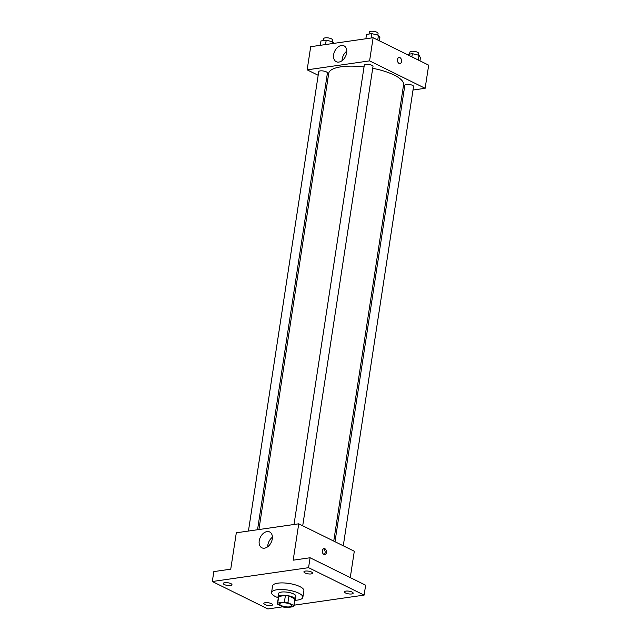 <?xml version="1.0" encoding="UTF-8"?>
<svg xmlns="http://www.w3.org/2000/svg" width="641" height="641" viewBox="0 0 641 641"><rect width="100%" height="100%" fill="white"/><g stroke="black" fill="none" stroke-linecap="round" stroke-linejoin="round"><path stroke-width="0.96" d="M290.245 604.191A6.162 1.907 8.7 0 1 291.775 605.777A6.162 1.907 8.7 0 1 285.405 606.739A6.162 1.907 8.7 0 1 279.604 603.918A6.162 1.907 8.7 0 1 283.659 602.748A6.162 1.907 8.7 0 1 290.245 604.191M284.396 602.083L277.721 603.045A8.357 2.596 8.7 0 0 277.425 603.582A8.357 2.596 8.7 0 0 277.521 604.126L283.458 607.059A8.357 2.596 8.7 0 0 286.984 607.612L293.658 606.65A8.357 2.596 8.7 0 0 293.955 606.114A8.357 2.596 8.7 0 0 293.858 605.569L287.921 602.636A8.357 2.596 8.7 0 0 284.396 602.083L285.413 595.465L278.739 596.426L277.721 603.045M293.858 605.569L294.876 598.95L288.939 596.018L287.921 602.636M294.876 598.95A8.357 2.596 8.7 0 1 294.964 599.495L293.955 606.114M277.425 603.582L278.434 596.971A8.357 2.596 8.7 0 1 278.739 596.426M285.413 595.465A8.357 2.596 8.7 0 1 288.939 596.018M294.836 600.337A8.798 2.724 -171.3 0 0 295.397 599.567A8.798 2.724 -171.3 0 0 287.112 595.537A8.798 2.724 -171.3 0 0 278.01 596.899A8.798 2.724 -171.3 0 0 278.306 597.805M278.01 596.899L278.514 593.598A8.798 2.724 8.7 0 1 284.308 591.931A8.798 2.724 8.7 0 1 293.714 593.991A8.798 2.724 8.7 0 1 295.902 596.258L295.397 599.567M278.282 597.773A15.833 4.912 8.7 0 1 271.56 592.532A15.833 4.912 8.7 0 1 281.984 589.528A15.833 4.912 8.7 0 1 298.914 593.245A15.833 4.912 8.7 0 1 302.856 597.324A15.833 4.912 8.7 0 1 294.876 600.313M271.56 592.532L272.569 585.922A15.833 4.912 8.7 0 1 282.993 582.917A15.833 4.912 8.7 0 1 299.924 586.627A15.833 4.912 8.7 0 1 303.874 590.706L302.856 597.324M224.727 582.669A4.399 1.362 8.7 0 1 229.502 583.11A4.399 1.362 8.7 0 1 231.97 584.76A4.399 1.362 8.7 0 1 227.419 585.449A4.399 1.362 8.7 0 1 223.276 583.43A4.399 1.362 8.7 0 1 224.727 582.669M305.364 571.075A4.399 1.362 8.7 0 1 310.14 571.516A4.399 1.362 8.7 0 1 312.608 573.166A4.399 1.362 8.7 0 1 308.057 573.847A4.399 1.362 8.7 0 1 303.914 571.836A4.399 1.362 8.7 0 1 305.364 571.075M345.924 591.098A4.399 1.362 8.7 0 1 350.691 591.547A4.399 1.362 8.7 0 1 353.167 593.197A4.399 1.362 8.7 0 1 348.608 593.878A4.399 1.362 8.7 0 1 344.473 591.867A4.399 1.362 8.7 0 1 345.924 591.098M265.286 602.692A4.399 1.362 8.7 0 1 270.053 603.141A4.399 1.362 8.7 0 1 272.529 604.792A4.399 1.362 8.7 0 1 267.978 605.473A4.399 1.362 8.7 0 1 263.836 603.461A4.399 1.362 8.7 0 1 265.286 602.692M294.099 605.176L364.12 595.112L308.561 567.678L212.315 581.515L267.874 608.95L282.905 606.787M350.266 577.597L354.297 551.244L298.738 523.817L293.177 560.186L310.084 557.758L365.642 585.193L364.12 595.112M310.084 557.758L308.561 567.678M298.738 523.817L236.313 532.791L230.744 569.168L213.838 571.596L212.315 581.515M272.281 538.937A8.822 5.993 116.3 0 1 261.849 547.791A8.822 5.993 116.3 0 1 260.374 537.222A8.822 5.993 116.3 0 1 269.661 531.966A8.822 5.993 116.3 0 1 272.281 538.937M324.811 548.688A3.077 2.051 -98.2 0 1 326.445 551.949A3.077 2.051 -98.2 0 1 324.811 554.633A3.077 2.051 -98.2 0 1 322.343 551.877A3.077 2.051 -98.2 0 1 323.929 548.536A3.077 2.051 -98.2 0 1 324.811 548.688M323.296 548.792A3.077 2.051 -98.2 0 1 323.497 548.88A3.077 2.051 -98.2 0 1 325.107 551.629A3.077 2.051 -98.2 0 1 324.13 554.561M267.722 546.741A8.822 5.993 116.3 0 1 272.401 537.262M372.717 68.299A37.859 11.738 8.7 0 1 394.135 75.045A37.859 11.738 8.7 0 1 403.574 84.796L333.745 541.1M258.916 529.538L328.721 73.346A37.859 11.738 8.7 0 1 364.024 66.936M302.712 525.772L372.998 66.448A4.399 1.362 -171.3 0 0 368.855 64.437A4.399 1.362 -171.3 0 0 364.304 65.118L294.011 524.49M334.995 541.717L404.864 85.141A4.399 1.362 8.7 0 1 407.756 84.308A4.399 1.362 8.7 0 1 412.459 85.341A4.399 1.362 8.7 0 1 413.557 86.479L343.272 545.803M248.436 531.044L318.729 71.672A4.399 1.362 8.7 0 1 321.63 70.839A4.399 1.362 8.7 0 1 326.333 71.872A4.399 1.362 8.7 0 1 327.431 73.002L257.538 529.738M402.54 91.551L403.91 91.351M413.012 90.044L425.135 88.298L369.585 60.871L307.151 69.845L318.176 75.285M326.453 79.372L327.703 79.989M307.151 69.845L310.693 46.697L373.126 37.723L428.685 65.158L425.135 88.298M373.126 37.723L369.585 60.871M346.661 52.842A8.822 5.993 116.3 0 1 336.229 61.696A8.822 5.993 116.3 0 1 334.762 51.128A8.822 5.993 116.3 0 1 344.041 45.872A8.822 5.993 116.3 0 1 346.661 52.842M399.071 57.482A3.077 2.051 -98.2 0 1 399.952 57.642A3.077 2.051 -98.2 0 1 401.587 60.895A3.077 2.051 -98.2 0 1 399.952 63.579A3.077 2.051 -98.2 0 1 397.484 60.823A3.077 2.051 -98.2 0 1 399.071 57.482A3.077 2.051 -98.2 0 1 399.952 57.642A3.077 2.051 -98.2 0 1 401.578 60.895A3.077 2.051 -98.2 0 1 399.944 63.579M342.102 60.647A8.822 5.993 116.3 0 1 346.781 51.168M379.4 40.824L379.889 37.643L378.462 35.263L371.788 33.644L366.532 34.398L365.859 38.764M378.462 35.263L377.741 39.998M371.788 33.644L371.115 38.011M369.064 34.037L369.368 32.05A4.399 1.362 8.7 0 1 372.261 31.217A4.399 1.362 8.7 0 1 376.964 32.25A4.399 1.362 8.7 0 1 378.062 33.38L377.797 35.103M333.817 43.372L332.887 41.817L326.213 40.199L320.957 40.952L320.284 45.319M332.887 41.817L332.623 43.54M326.213 40.199L325.54 44.566M323.489 40.591L323.793 38.604A4.399 1.362 8.7 0 1 326.686 37.771A4.399 1.362 8.7 0 1 331.389 38.805A4.399 1.362 8.7 0 1 332.487 39.934L332.222 41.657M419.959 60.847L420.44 57.674L419.022 55.294L412.339 53.668L407.075 54.485M419.022 55.294L418.301 60.03M412.339 53.668L411.859 56.849M409.623 54.06L409.92 52.073A4.399 1.362 8.7 0 1 412.82 51.24A4.399 1.362 8.7 0 1 417.523 52.274A4.399 1.362 8.7 0 1 418.621 53.411L418.357 55.134"/></g></svg>
